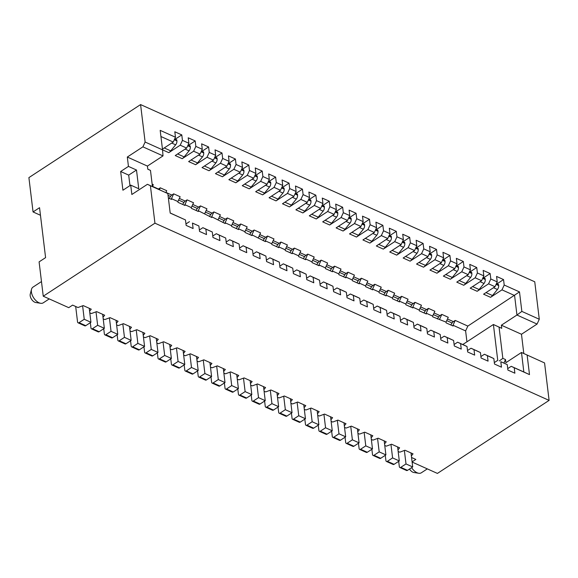 <?xml version="1.0" encoding="UTF-8"?>
<svg xmlns="http://www.w3.org/2000/svg" width="578" height="578" viewBox="0 0 578 578"><rect width="100%" height="100%" fill="white"/><g stroke="black" fill="none" stroke-linecap="round" stroke-linejoin="round"><path stroke-width="0.87" d="M412.114 462.046L437.416 473.418L549.1 400.388L544.57 362.941L521.479 352.472L523.841 371.979L511.241 366.315L514.218 367.738L514.875 373.2L507.903 370.065L507.246 364.602L500.808 361.712L501.473 367.175L494.501 364.039L493.836 358.577L490.859 357.153L484.429 354.256L487.399 355.68L488.063 361.142L481.091 358.013L480.434 352.551L477.457 351.128L471.019 348.231L473.996 349.654L474.654 355.116L467.681 351.98L467.024 346.518L464.047 345.095L457.61 342.205L460.587 343.628L461.251 349.09L454.279 345.955L453.614 340.493L450.645 339.069L444.207 336.179L447.184 337.603L447.842 343.065L440.87 339.929L440.212 334.467L437.235 333.044L430.798 330.146L433.775 331.57L434.432 337.032L427.467 333.896L426.802 328.434L423.826 327.018L417.395 324.121L420.365 325.544L421.03 331.006L414.058 327.871L413.393 322.408L410.423 320.985L403.986 318.095L406.963 319.518L407.62 324.981L400.648 321.845L399.99 316.383L397.014 314.959L390.576 312.069L393.553 313.486L394.218 318.948L387.246 315.819L386.581 310.357L383.604 308.934L377.174 306.037L380.143 307.46L380.808 312.922L373.836 309.786L373.178 304.324L370.202 302.901L363.764 300.011L366.741 301.434L367.398 306.896L360.426 303.761L359.769 298.299L356.792 296.875L350.355 293.985L353.331 295.409L353.996 300.871L347.024 297.735L346.359 292.273L343.39 290.85L336.952 287.952L339.929 289.376L340.587 294.838L333.614 291.702L332.957 286.247L329.98 284.824L323.543 281.927L326.519 283.35L327.177 288.812L320.212 285.676L319.547 280.214L316.571 278.791L310.14 275.901L313.11 277.324L313.775 282.786L306.802 279.651L306.138 274.189L303.168 272.765L296.731 269.875L299.707 271.299L300.365 276.754L293.393 273.625L292.735 268.163L289.759 266.74L283.321 263.843L286.298 265.266L286.963 270.728L279.99 267.592L279.326 262.13L276.349 260.714L269.919 257.817L272.888 259.24L273.553 264.702L266.581 261.567L265.923 256.105L262.947 254.681L256.509 251.791L259.486 253.215L260.143 258.677L253.171 255.541L252.514 250.079L249.537 248.656L243.1 245.758L246.076 247.182L246.741 252.644L239.769 249.515L239.104 244.053L236.135 242.63L229.697 239.733L232.674 241.156L233.331 246.618L226.359 243.483L225.702 238.02L216.288 233.707L219.264 235.13L219.922 240.593L212.957 237.457L212.292 231.995L202.885 227.681L199.374 229.972M507.246 364.602L500.808 361.712M389.204 235.369L391.284 236.308L391.414 237.348A3.75 2.334 114.2 0 1 390.164 241.272L385.244 247.312A7.507 4.66 -65.8 0 1 383.301 249.104L394.731 241.626L401.168 244.523L403.386 239.704L402.729 234.242L409.701 237.377L410.358 242.839L408.14 247.659L414.578 250.549L416.796 245.729L416.131 240.267L423.103 243.403L423.768 248.865L430.198 251.755L429.541 246.293L436.513 249.429L437.17 254.891L443.608 257.788L442.95 252.326L449.915 255.454L450.58 260.916L457.017 263.814L456.353 258.352L463.325 261.487L463.99 266.949L461.764 271.768L468.202 274.658L470.42 269.839L469.762 264.377L476.734 267.513L477.392 272.975L475.174 277.794L481.611 280.691L483.829 275.865L483.165 270.41L490.137 273.539L483.605 277.808M481.611 280.691L470.181 288.162L477.153 291.298A7.507 4.66 -65.8 0 0 479.09 289.506L472.587 286.587M371.343 439.417L372.933 440.133L378.171 438.189L386.22 441.802L384.558 443.853M432.64 316.079L434.858 311.26L428.421 308.363L426.203 313.182L432.64 316.079L432.734 316.86L446.043 322.105L448.261 317.286L441.83 314.396L439.605 319.215M433.327 314.584L438.659 316.975L437.38 318.948M441.83 314.396L439.974 315.602L434.078 312.951M438.659 316.975A3.75 2.334 114.2 0 1 439.974 315.602M483.049 277.563L485.13 278.495L485.26 279.535A3.75 2.334 114.2 0 1 484.01 283.466L479.09 289.506M468.202 274.658L456.772 282.136L463.744 285.265A7.507 4.66 -65.8 0 0 465.687 283.48L470.6 277.44A3.75 2.334 114.2 0 0 471.85 273.51L471.727 272.469L469.639 271.53M384.746 445.443L386.342 446.158L391.581 444.215L399.622 447.834L397.96 449.879M390.966 444.446L392.592 457.913L399.297 460.926L394.102 464.322A1.879 1.163 -65.8 0 1 393.148 464.474L386.444 461.461A1.879 1.163 -65.8 0 1 385.916 460.594L385.273 455.305M386.444 461.461A1.879 1.163 -65.8 0 0 387.397 461.309L394.102 464.322M392.592 457.913L387.397 461.309M397.606 446.924L399.297 460.926M490.137 273.539L490.801 279.001L497.232 281.898L496.574 276.436L503.546 279.571L497.015 283.841M490.801 279.001L488.583 283.82L495.014 286.717L497.232 281.898M477.153 291.298L488.583 283.82M476.734 267.513L470.203 271.783M497.831 360.289L494.32 362.587M384.197 440.898L385.894 454.893L380.7 458.296A1.879 1.163 -65.8 0 1 379.739 458.441L373.034 455.428A1.879 1.163 -65.8 0 0 373.995 455.276L380.7 458.296M377.557 438.413L379.19 451.88L385.894 454.893M379.19 451.88L373.995 455.276M373.034 455.428A1.879 1.163 -65.8 0 1 372.507 454.568L371.864 449.272M477.392 272.975L483.829 275.865M484.429 354.256L480.918 356.554M493.836 358.577L487.399 355.68M419.917 308.551L425.249 310.95L423.977 312.922M419.231 310.054L412.793 307.156L415.011 302.337L421.449 305.227L419.231 310.054L419.325 310.834L426.297 313.962L426.203 313.182M428.421 308.363L426.571 309.577L420.668 306.925M425.249 310.95A3.75 2.334 114.2 0 1 426.571 309.577M463.744 285.265L475.174 277.794M427.315 468.881L421.304 472.811A9.378 5.274 -123.2 0 1 418.747 473.266A9.378 5.274 -123.2 0 1 411.63 467.653M418.747 473.266L413.819 472.493A5.628 3.165 -123.2 0 1 409.506 469.047M537.063 324.063L521.479 334.257L501.364 325.212L516.949 315.024L537.063 324.063L539.281 319.244L534.751 281.789L140.584 104.582L145.121 142.029L162.548 149.868L160.185 130.361L175.474 137.232L174.809 131.77L181.781 134.905L182.438 140.367L188.876 143.257L188.218 137.795L195.191 140.931L195.848 146.393L202.286 149.29L201.621 143.828L208.593 146.964L209.258 152.419L215.688 155.316L215.03 149.854L222.003 152.989L215.471 157.259M521.479 334.257L523.805 353.519M49.246 298.905L43.234 302.836A9.378 5.274 -123.2 0 1 40.677 303.291L35.749 302.518A5.628 3.165 -123.2 0 1 30.179 295.719A5.628 3.165 -123.2 0 1 30.258 294.115L31.523 289.289A9.378 5.274 -123.2 0 1 32.96 287.136L41.479 281.565M398.683 461.331L399.319 466.627A1.879 1.163 -65.8 0 0 399.846 467.486L406.551 470.499A1.879 1.163 -65.8 0 0 407.512 470.348L412.706 466.952L411.009 452.95M399.846 467.486A1.879 1.163 -65.8 0 0 400.807 467.335L407.512 470.348M497.745 360.347L493.402 324.496L501.747 328.333L501.364 325.212M544.57 362.941L521.479 352.472L505.902 362.666L505.519 359.545L502.838 358.338L499.06 327.126L493.402 324.496L462.776 344.524M404.376 450.472L406.002 463.939L400.807 467.335M411.37 455.905L413.032 453.86L404.983 450.24L399.752 452.191L398.155 451.469M503.915 363.02L505.519 359.545M503.546 279.571L504.204 285.033L501.986 289.853L514.586 295.517L516.949 315.024L521.855 311.405L539.281 319.244M504.204 285.033L519.492 291.904L467.84 326.086L465.615 330.905L453.015 325.241L455.233 320.422L453.383 321.635L447.48 318.977M466.937 341.808L465.615 330.905M446.043 322.105L446.137 322.885L453.109 326.021L453.015 325.241M511.241 366.315L507.73 368.612M450.789 324.973L452.061 323.008A3.75 2.334 114.2 0 1 453.383 321.635M308.385 200.017L310.971 201.18A3.75 2.334 114.2 0 1 309.721 205.103L304.801 211.151A7.507 4.66 -65.8 0 1 302.865 212.935L314.288 205.465L320.725 208.355L322.943 203.535L322.286 198.073L329.258 201.209L329.915 206.671L327.697 211.49L334.135 214.38L336.353 209.561L335.695 204.099L342.66 207.235L343.325 212.697L341.107 217.516L347.537 220.413L349.762 215.594L349.098 210.132L356.07 213.268L356.734 218.73L354.509 223.549L360.947 226.439L363.165 221.62L362.507 216.158L369.479 219.293L370.137 224.755L367.919 229.574L374.356 232.464L376.574 227.645L375.91 222.183L382.882 225.319L383.546 230.781L381.328 235.6L387.759 238.497L389.977 233.678L389.319 228.216L396.291 231.345L396.949 236.807L394.731 241.626M396.291 231.345L389.76 235.622M499.06 327.126L501.747 328.333M519.492 291.904L521.855 311.405M375.418 230.152L378.005 231.316L377.875 230.275L375.794 229.343M406.002 463.939L412.706 466.952M502.838 358.338L499.298 360.947M429.418 253.453L431.506 254.385L431.629 255.425A3.75 2.334 114.2 0 1 430.379 259.356L425.466 265.396L418.963 262.477M411.565 457.501L415.835 459.423L412.092 461.873M467.84 326.086L455.233 320.422M501.986 289.853L490.556 297.323A7.507 4.66 -65.8 0 0 492.499 295.539L497.42 289.491A3.75 2.334 114.2 0 0 498.67 285.568L498.539 284.528L496.459 283.588M382.882 225.319L376.35 229.589M416.015 247.42L418.096 248.359L418.226 249.4A3.75 2.334 114.2 0 1 416.976 253.323L412.056 259.37L405.554 256.444M527.136 355.102L529.499 374.609L523.841 371.979M529.499 374.609L514.218 367.738M370.794 434.873L372.485 448.868L367.29 452.263A1.879 1.163 -65.8 0 1 366.329 452.415L359.632 449.402A1.879 1.163 -65.8 0 0 360.585 449.25L367.29 452.263M364.154 432.387L365.78 445.855L372.485 448.868M365.78 445.855L360.585 449.25M359.632 449.402A1.879 1.163 -65.8 0 1 359.097 448.542L358.461 443.247M463.99 266.949L470.42 269.839M344.524 427.359L346.121 428.074L351.359 426.13L359.4 429.75L357.739 431.795M326.071 266.364L331.404 268.756L330.125 270.728M285.164 249.775L278.726 246.878L280.944 242.059L287.382 244.956L285.164 249.775L285.257 250.556L292.23 253.691L292.136 252.911L294.354 248.092L300.791 250.982L298.566 255.801L298.66 256.581L305.632 259.717L305.538 258.937L307.756 254.118L314.194 257.008L311.976 261.827L312.069 262.607L319.042 265.743L318.948 264.962L321.166 260.143L327.603 263.041L325.385 267.86L325.479 268.64L332.451 271.768L332.35 270.988L334.575 266.169L332.718 267.383L326.823 264.731M331.404 268.756A3.75 2.334 114.2 0 1 332.718 267.383M471.019 348.231L467.508 350.528M480.434 352.551L473.996 349.654M406.515 302.525L411.839 304.924L410.568 306.896M405.821 304.021L399.391 301.131L401.609 296.312L408.046 299.202L405.821 304.021L405.915 304.801L412.887 307.937L412.793 307.156M415.011 302.337L413.162 303.551L407.266 300.9M411.839 304.924A3.75 2.334 114.2 0 1 413.162 303.551M399.629 245.527L403.567 247.297A3.75 2.334 114.2 0 0 404.817 243.374L404.694 242.334L402.606 241.394M456.237 265.504L458.318 266.444L458.448 267.484A3.75 2.334 114.2 0 1 457.198 271.407L452.278 277.454L445.775 274.528M461.764 271.768L450.341 279.239A7.507 4.66 -65.8 0 0 452.278 277.454M463.325 261.487L456.793 265.757M442.827 259.479L444.916 260.418L445.038 261.458A3.75 2.334 114.2 0 1 443.788 265.381L438.868 271.429L432.366 268.503M387.759 238.497L376.336 245.968L383.301 249.104M357.934 433.392L359.53 434.107L364.769 432.163L372.81 435.776L371.148 437.821M357.385 428.84L359.075 442.842L353.881 446.238A1.879 1.163 -65.8 0 1 352.927 446.389L346.222 443.377A1.879 1.163 -65.8 0 0 347.183 443.225L353.881 446.238M350.745 426.362L352.378 439.829L359.075 442.842M352.378 439.829L347.183 443.225M346.222 443.377A1.879 1.163 -65.8 0 1 345.695 442.51L345.052 437.221M450.58 260.916L448.362 265.743L454.792 268.633L457.017 263.814M331.122 421.333L332.711 422.048L337.949 420.105L345.998 423.725L344.336 425.769M454.792 268.633L443.369 276.103L450.341 279.239M457.61 342.205L454.098 344.502M467.024 346.518L460.587 343.628M393.105 296.5L398.437 298.898L397.158 300.863M392.419 297.995L385.981 295.105L388.199 290.279L394.637 293.176L392.419 297.995L392.513 298.775L399.485 301.911L399.391 301.131M401.609 296.312L399.752 297.518L393.856 294.867M398.437 298.898A3.75 2.334 114.2 0 1 399.752 297.518M381.328 235.6L369.898 243.071A7.507 4.66 -65.8 0 0 371.835 241.286L376.755 235.246A3.75 2.334 114.2 0 0 378.005 231.316M339.481 272.39L344.806 274.788L343.534 276.754M334.575 266.169L341.006 269.066L338.787 273.885L338.881 274.666L345.854 277.801L345.76 277.021L347.978 272.202L346.128 273.408L340.225 270.757M344.806 274.788A3.75 2.334 114.2 0 1 346.128 273.408M448.362 265.743L436.932 273.213A7.507 4.66 -65.8 0 0 438.868 271.429M449.915 255.454L443.384 259.732M343.975 422.814L345.673 436.816L340.478 440.212A1.879 1.163 -65.8 0 1 339.517 440.364L332.812 437.344A1.879 1.163 -65.8 0 0 333.773 437.199L340.478 440.212M337.335 420.329L338.968 433.796L345.673 436.816M338.968 433.796L333.773 437.199M332.812 437.344A1.879 1.163 -65.8 0 1 332.285 436.484L331.642 431.188M317.712 415.307L319.309 416.023L324.547 414.079L332.588 417.692L330.927 419.744M437.17 254.891L434.952 259.71L441.39 262.607L443.608 257.788M347.978 272.202L354.415 275.092L352.197 279.911L345.76 277.021M444.207 336.179L440.696 338.47M453.614 340.493L447.184 337.603M379.695 290.474L385.027 292.865L383.756 294.838M379.009 291.969L372.572 289.072L374.797 284.253L381.227 287.15L379.009 291.969L379.103 292.75L386.075 295.885L385.981 295.105M388.199 290.279L386.35 291.493L380.447 288.841M385.027 292.865A3.75 2.334 114.2 0 1 386.35 291.493M434.952 259.71L423.522 267.188A7.507 4.66 -65.8 0 0 425.466 265.396M436.513 249.429L429.981 253.699M401.168 244.523L389.738 251.994L396.71 255.129A7.507 4.66 -65.8 0 0 398.654 253.345L392.151 250.419M330.573 416.789L332.263 430.783L327.069 434.179A1.879 1.163 -65.8 0 1 326.115 434.331L319.41 431.318A1.879 1.163 -65.8 0 0 320.364 431.166L327.069 434.179M323.933 414.303L325.559 427.771L332.263 430.783M325.559 427.771L320.364 431.166M319.41 431.318A1.879 1.163 -65.8 0 1 318.875 430.458L318.24 425.162M423.768 248.865L421.543 253.684L427.98 256.574L430.198 251.755M304.31 409.275L305.899 409.997L311.137 408.046L319.179 411.666L317.524 413.711M430.798 330.146L427.286 332.444M440.212 334.467L433.775 331.57M366.293 284.441L371.625 286.84L370.346 288.812M365.599 285.937L359.169 283.047L361.387 278.228L367.825 281.118L365.599 285.937L365.693 286.717L372.666 289.853L372.572 289.072M374.797 284.253L372.94 285.467L367.044 282.815M371.625 286.84A3.75 2.334 114.2 0 1 372.94 285.467M427.98 256.574L416.55 264.052L423.522 267.188M421.543 253.684L410.12 261.155A7.507 4.66 -65.8 0 0 412.056 259.37M423.103 243.403L416.572 247.673M414.578 250.549L403.148 258.019L410.12 261.155M317.163 410.756L318.861 424.758L313.666 428.154A1.879 1.163 -65.8 0 1 312.705 428.305L306 425.292A1.879 1.163 -65.8 0 0 306.961 425.141L313.666 428.154M310.523 408.278L312.156 421.745L318.861 424.758M312.156 421.745L306.961 425.141M306 425.292A1.879 1.163 -65.8 0 1 305.473 424.433L304.83 419.137M410.358 242.839L416.796 245.729M290.9 403.249L292.497 403.964L297.728 402.021L305.776 405.64L304.115 407.685M417.395 324.121L413.884 326.418M426.802 328.434L420.365 325.544M352.883 278.415L358.216 280.814L356.944 282.786M352.197 279.911L352.291 280.691L359.263 283.827L359.169 283.047M361.387 278.228L359.538 279.441L353.635 276.783M358.216 280.814A3.75 2.334 114.2 0 1 359.538 279.441M396.71 255.129L408.14 247.659M409.701 237.377L403.162 241.647M403.567 247.297L398.654 253.345M495.014 286.717L483.584 294.188L490.556 297.323M303.753 404.73L305.451 418.732L300.257 422.128A1.879 1.163 -65.8 0 1 299.296 422.28L292.591 419.267A1.879 1.163 -65.8 0 0 293.552 419.115L300.257 422.128M297.121 402.252L298.747 415.719L305.451 418.732M298.747 415.719L293.552 419.115M292.591 419.267A1.879 1.163 -65.8 0 1 292.063 418.4L291.428 413.111M396.949 236.807L403.386 239.704M374.356 232.464L362.926 239.942L369.898 243.071M441.39 262.607L429.96 270.078L436.932 273.213M403.986 318.095L400.475 320.393M413.393 322.408L406.963 319.518M362.009 224.127L364.595 225.29A3.75 2.334 114.2 0 1 363.345 229.213L358.432 235.26L351.93 232.334M364.595 225.29L364.472 224.25L362.384 223.31M369.479 219.293L362.948 223.563M338.787 273.885L332.35 270.988M383.546 230.781L389.977 233.678M312.662 260.331L317.994 262.73L316.722 264.702M321.166 260.143L319.316 261.357L313.413 258.706M317.994 262.73A3.75 2.334 114.2 0 1 319.316 261.357M277.491 397.223L279.087 397.939L284.325 395.995L292.367 399.608L290.705 401.659M367.919 229.574L356.489 237.045A7.507 4.66 -65.8 0 0 358.432 235.26M390.576 312.069L387.065 314.36M399.99 316.383L393.553 313.486M360.947 226.439L349.517 233.909L356.489 237.045M290.351 398.704L292.042 412.706L286.847 416.102A1.879 1.163 -65.8 0 1 285.893 416.247L279.188 413.234A1.879 1.163 -65.8 0 0 280.142 413.089L286.847 416.102M283.711 396.219L285.337 409.686L292.042 412.706M285.337 409.686L280.142 413.089M279.188 413.234A1.879 1.163 -65.8 0 1 278.661 412.374L278.018 407.078M299.26 254.306L304.584 256.704L303.313 258.669M307.756 254.118L305.906 255.324L300.011 252.673M304.584 256.704A3.75 2.334 114.2 0 1 305.906 255.324M354.509 223.549L343.086 231.019A7.507 4.66 -65.8 0 0 345.023 229.235L349.943 223.187A3.75 2.334 114.2 0 0 351.193 219.264L351.063 218.224L348.982 217.285M325.385 267.86L318.948 264.962M347.537 220.413L336.114 227.884L343.086 231.019M370.137 224.755L376.574 227.645M264.088 391.198L265.678 391.913L270.916 389.969L278.964 393.582L277.303 395.634M356.07 213.268L349.538 217.538M377.174 306.037L373.663 308.334M386.581 310.357L380.143 307.46M276.941 392.679L278.639 406.674L273.445 410.069A1.879 1.163 -65.8 0 1 272.484 410.221L265.779 407.208A1.879 1.163 -65.8 0 0 266.74 407.057L273.445 410.069M270.302 390.193L271.935 403.661L278.639 406.674M271.935 403.661L266.74 407.057M265.779 407.208A1.879 1.163 -65.8 0 1 265.251 406.348L264.608 401.053M285.85 248.28L291.182 250.671L289.903 252.644M294.354 248.092L292.497 249.299L286.601 246.647M291.182 250.671A3.75 2.334 114.2 0 1 292.497 249.299M311.976 261.827L305.538 258.937M342.66 207.235L336.129 211.505M335.197 212.075L337.783 213.231L337.66 212.191L335.572 211.259M356.734 218.73L363.165 221.62M341.107 217.516L329.677 224.994A7.507 4.66 -65.8 0 0 331.613 223.202L336.533 217.162A3.75 2.334 114.2 0 0 337.783 213.231M250.679 385.165L252.275 385.88L257.513 383.937L265.555 387.556L263.893 389.601M363.764 300.011L360.253 302.308M373.178 304.324L366.741 301.434M263.539 386.646L265.23 400.648L260.035 404.044A1.879 1.163 -65.8 0 1 259.074 404.195L252.376 401.183A1.879 1.163 -65.8 0 0 253.33 401.031L260.035 404.044M256.899 384.168L258.525 397.635L265.23 400.648M258.525 397.635L253.33 401.031M252.376 401.183A1.879 1.163 -65.8 0 1 251.842 400.316L251.206 395.027M334.135 214.38L322.705 221.858L329.677 224.994M298.566 255.801L292.136 252.911M327.697 211.49L316.267 218.961A7.507 4.66 -65.8 0 0 318.211 217.176L311.708 214.25M322.163 205.226L324.251 206.165L324.374 207.206A3.75 2.334 114.2 0 1 323.124 211.136L318.211 217.176M320.725 208.355L309.295 215.825L316.267 218.961M343.325 212.697L349.762 215.594M237.269 379.139L238.866 379.854L244.104 377.911L252.145 381.531L250.484 383.575M310.971 201.18L310.841 200.14L308.76 199.2M294.975 193.991L297.562 195.154A3.75 2.334 114.2 0 1 296.312 199.078L291.399 205.118A7.507 4.66 -65.8 0 1 289.455 206.91L300.885 199.432L307.323 202.329L309.541 197.51L308.876 192.048L315.848 195.183L316.513 200.645L314.288 205.465M315.848 195.183L309.317 199.453M350.355 293.985L346.843 296.283M359.769 298.299L353.331 295.409M250.13 380.62L251.82 394.622L246.625 398.018A1.879 1.163 -65.8 0 1 245.672 398.17L238.967 395.157A1.879 1.163 -65.8 0 0 239.928 395.005L246.625 398.018M243.49 378.142L245.123 391.609L251.82 394.622M245.123 391.609L239.928 395.005M238.967 395.157A1.879 1.163 -65.8 0 1 238.439 394.29L237.796 388.994M280.944 242.059L279.095 243.273A3.75 2.334 114.2 0 0 277.772 244.646L276.501 246.618M271.754 243.743L265.316 240.853L267.542 236.034L273.972 238.924L271.754 243.743L271.848 244.523L278.82 247.659L278.726 246.878M316.513 200.645L322.943 203.535M307.323 202.329L295.893 209.8L302.865 212.935M336.952 287.952L333.441 290.25M346.359 292.273L339.929 289.376M223.867 373.113L225.456 373.829L230.694 371.885L238.743 375.498L237.081 377.55M236.72 374.595L238.418 388.589L233.223 391.992A1.879 1.163 -65.8 0 1 232.262 392.137L225.557 389.124A1.879 1.163 -65.8 0 1 225.03 388.264L224.387 382.968M225.557 389.124A1.879 1.163 -65.8 0 0 226.518 388.972L233.223 391.992M230.08 372.109L231.713 385.577L226.518 388.972M231.713 385.577L238.418 388.589M329.915 206.671L336.353 209.561M329.258 201.209L322.726 205.479M295.351 193.175L297.439 194.114L297.562 195.154M258.344 237.717L260.57 232.898L254.132 230.008L251.914 234.827L265.41 241.633L265.316 240.853M267.542 236.034L265.685 237.247A3.75 2.334 114.2 0 0 264.37 238.62L263.091 240.593M214.539 157.823L217.118 158.986A3.75 2.334 114.2 0 1 215.869 162.909L210.956 168.957A7.507 4.66 -65.8 0 1 209.012 170.741L220.442 163.271L226.879 166.161L229.098 161.341L228.44 155.879L235.405 159.015L236.07 164.477L233.852 169.296L240.282 172.193L242.507 167.367L241.842 161.912L248.815 165.041L249.479 170.503L247.254 175.322L253.691 178.219L255.91 173.4L255.252 167.938L262.224 171.074L262.882 176.536L260.664 181.355L267.101 184.245L269.319 179.426L268.654 173.964L275.627 177.099L276.291 182.561L274.073 187.38L280.503 190.27L282.729 185.451L282.064 179.989L289.036 183.125L289.694 188.587L287.476 193.406L293.913 196.303L296.131 191.484L295.474 186.022L302.446 189.151L295.907 193.428M302.446 189.151L303.103 194.613L300.885 199.432M303.103 194.613L309.541 197.51M293.913 196.303L282.483 203.774L289.455 206.91M323.543 281.927L320.031 284.224M332.957 286.247L326.519 283.35M210.457 367.081L212.054 367.803L217.292 365.852L225.333 369.472L223.672 371.517M223.318 368.562L225.008 382.564L219.813 385.96A1.879 1.163 -65.8 0 1 218.86 386.111L212.155 383.098A1.879 1.163 -65.8 0 1 211.62 382.239L210.984 376.943M212.155 383.098A1.879 1.163 -65.8 0 0 213.109 382.947L219.813 385.96M216.678 366.084L218.303 379.551L213.109 382.947M218.303 379.551L225.008 382.564M281.948 187.149L284.029 188.081L284.159 189.122A3.75 2.334 114.2 0 1 282.909 193.052L277.989 199.092L271.487 196.173M289.694 188.587L296.131 191.484M244.942 231.691L247.16 226.872L240.723 223.975L238.504 228.794L244.942 231.691L245.036 232.472L252.008 235.607L251.914 234.827M254.132 230.008L252.283 231.214A3.75 2.334 114.2 0 0 250.96 232.594L249.689 234.56M280.503 190.27L269.081 197.748L276.046 200.877A7.507 4.66 -65.8 0 0 277.989 199.092M289.036 183.125L282.505 187.395M276.046 200.877L287.476 193.406M310.14 275.901L306.629 278.199M319.547 280.214L313.11 277.324M197.055 361.055L198.644 361.77L203.882 359.827L211.924 363.446L210.269 365.491M209.908 362.536L211.606 376.538L206.411 379.934A1.879 1.163 -65.8 0 1 205.45 380.086L198.745 377.073A1.879 1.163 -65.8 0 1 198.218 376.206L197.575 370.917M198.745 377.073A1.879 1.163 -65.8 0 0 199.706 376.921L206.411 379.934M203.268 360.058L204.901 373.525L199.706 376.921M204.901 373.525L211.606 376.538M268.539 181.116L270.62 182.056L270.75 183.096A3.75 2.334 114.2 0 1 269.5 187.019L264.579 193.066L258.077 190.14M276.291 182.561L282.729 185.451M231.532 225.666L233.75 220.847L227.32 217.949L225.095 222.768L231.532 225.666L231.626 226.446L238.598 229.574L238.504 228.794M240.723 223.975L238.873 225.189A3.75 2.334 114.2 0 0 237.551 226.562L236.279 228.534M267.101 184.245L255.671 191.715L262.643 194.851A7.507 4.66 -65.8 0 0 264.579 193.066M262.643 194.851L274.073 187.38M275.627 177.099L269.095 181.369M296.731 269.875L293.219 272.166M306.138 274.189L299.707 271.299M183.645 355.029L185.242 355.745L190.473 353.801L198.521 357.421L196.86 359.465M196.498 356.51L198.196 370.512L193.001 373.908A1.879 1.163 -65.8 0 1 192.041 374.06L185.343 371.04A1.879 1.163 -65.8 0 1 184.808 370.18L184.172 364.884M185.343 371.04A1.879 1.163 -65.8 0 0 186.297 370.895L193.001 373.908M189.866 354.025L191.491 367.492L186.297 370.895M191.491 367.492L198.196 370.512M254.754 175.907L257.34 177.07A3.75 2.334 114.2 0 1 256.09 180.993L251.177 187.041L244.675 184.115M253.691 178.219L242.261 185.69L249.234 188.825A7.507 4.66 -65.8 0 0 251.177 187.041M218.13 219.633L220.348 214.814L213.911 211.924L211.692 216.743L225.196 223.549L225.095 222.768M227.32 217.949L225.463 219.163A3.75 2.334 114.2 0 0 224.148 220.536L222.87 222.508M262.882 176.536L269.319 179.426M255.129 175.091L257.217 176.03L257.34 177.07M249.234 188.825L260.664 181.355M262.224 171.074L255.693 175.344M283.321 263.843L279.81 266.14M292.735 268.163L286.298 265.266M170.235 349.004L171.832 349.719L177.07 347.775L185.112 351.388L183.45 353.44M183.096 350.485L184.787 364.48L179.592 367.875A1.879 1.163 -65.8 0 1 178.638 368.027L171.933 365.014A1.879 1.163 -65.8 0 1 171.406 364.154L170.763 358.859M171.933 365.014A1.879 1.163 -65.8 0 0 172.887 364.863L179.592 367.875M176.456 347.999L178.082 361.467L172.887 364.863M178.082 361.467L184.787 364.48M241.727 169.065L243.808 169.997L243.938 171.037A3.75 2.334 114.2 0 1 242.688 174.968L237.768 181.008L231.265 178.089M248.815 165.041L242.283 169.318M204.72 213.607L206.938 208.788L200.501 205.898L198.283 210.717L211.786 217.523L211.692 216.743M213.911 211.924L212.061 213.138A3.75 2.334 114.2 0 0 210.739 214.51L209.467 216.475M247.254 175.322L235.831 182.8A7.507 4.66 -65.8 0 0 237.768 181.008M249.479 170.503L255.91 173.4M240.282 172.193L228.859 179.664L235.831 182.8M269.919 257.817L266.407 260.114M279.326 262.13L272.888 259.24M156.833 342.971L158.423 343.693L163.661 341.743L171.709 345.362L170.048 347.407M169.686 344.452L171.384 358.454L166.189 361.85A1.879 1.163 -65.8 0 1 165.229 362.001L158.524 358.989A1.879 1.163 -65.8 0 1 157.996 358.129L157.353 352.833M158.524 358.989A1.879 1.163 -65.8 0 0 159.485 358.837L166.189 361.85M163.047 341.974L164.679 355.441L159.485 358.837M164.679 355.441L171.384 358.454M226.879 166.161L215.45 173.638L222.422 176.767A7.507 4.66 -65.8 0 0 224.358 174.982L217.855 172.056M227.942 163.849L230.528 165.012A3.75 2.334 114.2 0 1 229.278 168.942L224.358 174.982M191.311 207.581L193.536 202.762L187.099 199.865L184.881 204.684L191.311 207.581L191.405 208.362L198.377 211.497L198.283 210.717M200.501 205.898L198.651 207.105A3.75 2.334 114.2 0 0 197.329 208.477L196.058 210.45M228.317 163.032L230.405 163.971L230.528 165.012M236.07 164.477L242.507 167.367M235.405 159.015L228.874 163.285M222.422 176.767L233.852 169.296M256.509 251.791L252.998 254.089M265.923 256.105L259.486 253.215M143.423 336.945L145.02 337.66L150.258 335.717L158.3 339.337L156.638 341.381M156.284 338.426L157.975 352.428L152.78 355.824A1.879 1.163 -65.8 0 1 151.819 355.976L145.121 352.963A1.879 1.163 -65.8 0 1 144.587 352.096L143.951 346.807M145.121 352.963A1.879 1.163 -65.8 0 0 146.075 352.811L152.78 355.824M149.644 335.948L151.27 349.415L146.075 352.811M151.27 349.415L157.975 352.428M214.908 157.006L216.996 157.946L217.118 158.986M177.908 201.556L180.126 196.73L173.689 193.84L171.471 198.659L177.908 201.556L178.002 202.336L184.974 205.465L184.881 204.684M187.099 199.865L185.242 201.079A3.75 2.334 114.2 0 0 183.927 202.452L182.648 204.424M222.003 152.989L222.66 158.451L220.442 163.271M209.258 152.419L207.032 157.245L213.47 160.135L215.688 155.316M213.47 160.135L202.04 167.606L209.012 170.741M222.66 158.451L229.098 161.341M243.1 245.758L239.588 248.056M252.514 250.079L246.076 247.182M130.014 330.919L131.611 331.635L136.849 329.691L144.89 333.304L143.228 335.356M142.874 332.401L144.565 346.395L139.37 349.798A1.879 1.163 -65.8 0 1 138.417 349.943L131.712 346.93A1.879 1.163 -65.8 0 1 131.184 346.07L130.541 340.774M131.712 346.93A1.879 1.163 -65.8 0 0 132.673 346.778L139.37 349.798M136.235 329.915L137.867 343.383L132.673 346.778M137.867 343.383L144.565 346.395M201.13 151.797L203.716 152.96A3.75 2.334 114.2 0 1 202.466 156.884L197.546 162.931L191.043 160.005M201.505 150.981L203.586 151.92L203.716 152.96M165.85 192.582L166.717 190.704L160.287 187.814L159.42 189.692M168.371 198.001L171.565 199.439L171.471 198.659M173.689 193.84L171.839 195.053A3.75 2.334 114.2 0 0 170.517 196.426L169.246 198.399M207.032 157.245L195.61 164.716A7.507 4.66 -65.8 0 0 197.546 162.931M195.848 146.393L193.63 151.212L200.067 154.109L202.286 149.29M200.067 154.109L188.638 161.58L195.61 164.716M208.593 146.964L202.062 151.234M229.697 239.733L226.186 242.03M239.104 244.053L232.674 241.156M116.612 324.894L118.201 325.609L123.439 323.666L131.488 327.278L129.826 329.33M129.465 326.375L131.163 340.37L125.968 343.766A1.879 1.163 -65.8 0 1 125.007 343.917L118.302 340.904A1.879 1.163 -65.8 0 1 117.775 340.045L117.132 334.749M118.302 340.904A1.879 1.163 -65.8 0 0 119.263 340.753L125.968 343.766M122.825 323.89L124.458 337.357L119.263 340.753M124.458 337.357L131.163 340.37M188.096 144.955L190.184 145.887L190.306 146.928A3.75 2.334 114.2 0 1 189.057 150.858L184.144 156.898L177.641 153.979M128.446 166.406L136.495 170.019L138.756 188.746L130.715 185.133L122.919 190.227L120.657 171.5L128.446 166.406L127.312 157.043L147.426 166.081L147.802 169.202L150.482 170.409L152.44 186.557L153.315 184.678L152.144 184.151M160.287 187.814L158.43 189.02A3.75 2.334 114.2 0 0 158.235 189.158M174.693 138.922L176.774 139.862L176.904 140.902A3.75 2.334 114.2 0 1 175.654 144.825L170.734 150.872A7.507 4.66 -65.8 0 1 168.79 152.657L180.22 145.186L186.658 148.076L188.876 143.257M186.658 148.076L175.228 155.554L182.2 158.69L193.63 151.212M216.288 233.707L212.776 236.005M225.702 238.02L219.264 235.13M103.202 318.861L104.799 319.576L110.037 317.633L118.078 321.252L116.416 323.297M116.062 320.342L117.753 334.344L112.558 337.74A1.879 1.163 -65.8 0 1 111.605 337.892L104.9 334.879A1.879 1.163 -65.8 0 1 104.365 334.012L103.729 328.723M104.9 334.879A1.879 1.163 -65.8 0 0 105.853 334.727L112.558 337.74M109.423 317.864L111.048 331.331L105.853 334.727M111.048 331.331L117.753 334.344M160.93 136.516L173.248 142.051L162.454 149.11M182.438 140.367L180.22 145.186M140.584 104.582L28.9 177.612L33.054 211.938L40.467 215.269M33.054 211.938L39.55 207.697L45.59 257.629L39.094 261.877L43.249 296.211L68.724 307.662L72.618 305.112L77.987 307.525L83.218 305.581L91.266 309.194L89.604 311.246M89.8 312.835L91.389 313.551L96.627 311.607L104.669 315.227L103.014 317.271M43.249 296.211L154.94 223.18L549.1 400.388M212.292 231.995L205.855 229.105L206.519 234.567L199.547 231.431L198.883 225.969L192.452 223.072L193.11 228.534L186.138 225.398L185.48 219.936L170.192 213.065L167.837 193.565L150.403 185.726L154.94 223.18M198.883 225.969L192.452 223.072M167.837 193.565L147.433 184.303L131.849 194.49L130.715 185.133M145.121 142.029L142.896 146.848L163.01 155.894L162.548 149.868M147.433 184.303L150.403 185.726M127.312 157.043L142.896 146.848M185.48 219.936L170.185 212.979M189.476 221.649L185.964 223.946M173.248 142.051L175.474 137.232M181.781 134.905L175.25 139.175M163.01 155.894L147.426 166.081M147.795 169.116L150.482 170.409M120.657 171.5L128.699 175.112L129.971 185.617M136.495 170.019L128.699 175.112M82.611 305.805L84.236 319.273L90.941 322.286L85.746 325.681A1.879 1.163 -65.8 0 1 84.785 325.833L78.088 322.82A1.879 1.163 -65.8 0 1 77.553 321.96L75.682 306.492M78.088 322.82A1.879 1.163 -65.8 0 0 79.042 322.669L85.746 325.681M84.236 319.273L79.042 322.669M89.243 308.291L90.941 322.286M195.191 140.931L188.659 145.201M182.2 158.69A7.507 4.66 -65.8 0 0 184.144 156.898M202.885 227.681L205.855 229.105M102.653 314.316L104.351 328.318L99.156 331.714A1.879 1.163 -65.8 0 1 98.195 331.866L91.49 328.846A1.879 1.163 -65.8 0 1 90.963 327.986L90.32 322.69M91.49 328.846A1.879 1.163 -65.8 0 0 92.451 328.701L99.156 331.714M96.013 311.838L97.646 325.298L92.451 328.701M97.646 325.298L104.351 328.318M40.677 303.291A9.378 5.274 -123.2 0 1 31.393 291.969A9.378 5.274 -123.2 0 1 31.523 289.289M480.072 281.696L484.01 283.466M482.673 278.379L485.26 279.535M465.687 283.48L459.185 280.554M469.264 272.346L471.85 273.51M452.061 323.008L446.736 320.609M431.629 255.425L429.049 254.262M426.441 257.586L430.379 259.356M492.499 295.539L485.997 292.613M413.039 251.553L416.976 253.323M493.475 287.721L497.42 289.491M498.67 285.568L496.083 284.405M404.817 243.374L402.23 242.211M445.038 261.458L442.452 260.295M439.851 263.611L443.788 265.381M391.414 237.348L388.828 236.185M386.22 239.502L390.164 241.272M372.817 233.476L376.755 235.246M371.835 241.286L365.332 238.367M453.253 269.637L457.198 271.407M466.663 275.663L470.6 277.44M418.226 249.4L415.64 248.237M385.244 247.312L378.742 244.393M458.448 267.484L455.861 266.321M359.408 227.443L363.345 229.213M345.023 229.235L338.52 226.309M345.998 221.417L349.943 223.187M348.606 218.101L351.193 219.264M332.596 215.392L336.533 217.162M331.613 223.202L325.111 220.283M321.794 206.043L324.374 207.206M319.186 209.359L323.124 211.136M305.784 203.333L309.721 205.103M277.772 244.646L272.44 242.247M273.192 240.621L279.095 243.273M304.801 211.151L298.299 208.225M292.374 197.308L296.312 199.078M259.789 234.596L265.685 237.247M264.37 238.62L259.038 236.221M291.399 205.118L284.896 202.199M281.573 187.958L284.159 189.122M246.38 228.563L252.283 231.214M250.96 232.594L245.628 230.196M278.964 191.282L282.909 193.052M268.163 181.933L270.75 183.096M265.562 185.249L269.5 187.019M232.97 222.537L238.873 225.189M237.551 226.562L232.226 224.17M252.153 179.223L256.09 180.993M219.568 216.512L225.463 219.163M224.148 220.536L218.816 218.137M241.351 169.881L243.938 171.037M206.158 210.479L212.061 213.138M210.739 214.51L205.407 212.112M238.743 173.198L242.688 174.968M225.341 167.165L229.278 168.942M192.756 204.453L198.651 207.105M197.329 208.477L192.004 206.086M179.346 198.427L185.242 201.079M183.927 202.452L178.595 200.06M210.956 168.957L204.453 166.031M211.931 161.139L215.869 162.909M198.529 155.114L202.466 156.884M165.937 192.402L171.839 195.053M170.517 196.426L168.046 195.313M152.534 186.369L158.43 189.02M187.72 145.764L190.306 146.928M185.119 149.088L189.057 150.858M168.79 152.657L162.548 149.847M176.904 140.902L174.318 139.739M170.734 150.872L164.231 147.946M171.709 143.055L175.654 144.825"/></g></svg>
